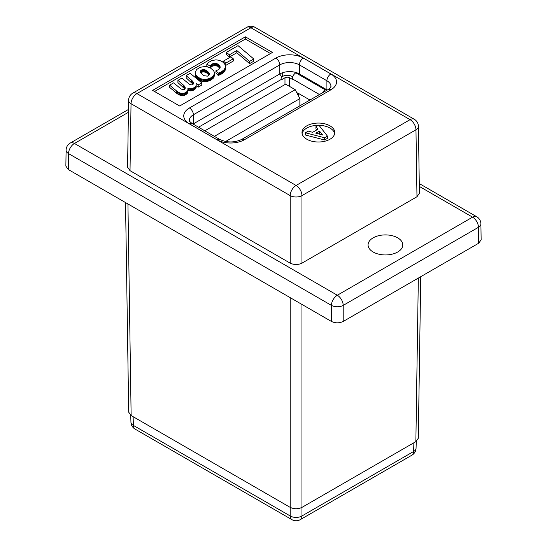 <?xml version="1.0" encoding="UTF-8"?>
<svg xmlns="http://www.w3.org/2000/svg" width="547" height="547" viewBox="0 0 547 547"><rect width="100%" height="100%" fill="white"/><g stroke="black" fill="none" stroke-linecap="round" stroke-linejoin="round"><path stroke-width="0.82" d="M133.112 416.691L133.379 425.416A8.328 4.807 178.3 0 1 130.938 422.147L130.733 415.303M301.971 304.447L301.971 515.958L413.621 451.494A8.328 4.807 -120 0 1 411.898 455.186A8.328 8.328 0 0 0 416.062 448.225A8.328 4.807 -178.3 0 1 413.621 451.494L413.888 442.769M130.938 422.147A8.328 8.328 0 0 0 135.102 429.115A8.328 4.807 120 0 1 133.379 425.416L290.19 515.958A8.328 4.807 120 0 0 291.913 519.65A8.328 8.328 0 0 0 300.248 519.65A8.328 4.807 60 0 0 301.971 515.958A8.328 4.978 180 0 1 290.19 515.958L290.19 507.377L131.136 415.549L128.695 412.192L125.53 202.575M329.991 125.837A16.396 9.47 0 0 0 312.118 123.786A16.396 9.47 0 0 0 301.992 132.531A16.396 9.47 0 0 0 306.799 139.225A16.396 9.47 0 0 0 324.672 141.283A16.396 9.47 0 0 0 334.791 132.531A16.396 9.47 0 0 0 329.991 125.837M334.682 133.646A16.396 9.47 0 0 0 329.991 128.073A16.396 9.47 0 0 0 318.983 125.304M318.361 125.297A16.396 9.47 0 0 0 302.108 133.646M373.157 252.01A17.354 10.024 180 0 1 368.069 244.926A17.354 10.024 180 0 1 378.784 235.668A17.354 10.024 180 0 1 397.703 237.842A17.354 10.024 180 0 1 402.783 244.926A17.354 10.024 180 0 1 392.069 254.184A17.354 10.024 180 0 1 373.157 252.01M327.441 136.121L327.441 138.357L324.61 139.991L305.404 135.006L305.404 132.777L308.248 131.136L312.631 132.312L317.971 129.229L315.934 126.699L318.785 125.051L327.441 136.121L324.61 137.762L305.404 132.777M316.747 129.94L315.934 128.928L315.934 126.699M249.61 63.623L253.774 61.223L253.774 58.987L238.041 45.654L226.431 52.355L226.431 54.591L229.357 57.059L236.796 52.765L249.61 63.623L249.61 61.394L253.774 58.987M195.211 73.619L195.45 76.498L197.453 79.083L200.776 81.004L205.221 81.715L210.185 80.518L213.542 77.975L214.424 75.568L214.383 72.436L213.624 70.659L210.144 67.725L205.419 66.426L200.058 67.308L196.612 69.524L195.135 72.505L195.894 75.165L197.973 77.243L201.816 79.096L206.021 79.438L210.185 78.283L213.542 75.739L214.424 73.339M195.135 72.505L195.211 75.616M210.301 67.814L212.503 66.098L215.265 65.565L217.904 66.351L219.873 68.313M206.821 64.19L210.021 65.989L211.785 64.279L214.144 63.377L216.386 63.52L218.506 64.512L220.031 66.406L219.949 68.211L218.588 69.64L215.949 70.748L218.15 73.175L221.467 71.814L224.154 69.708L225.391 67.425L225.473 65.804L224.55 63.746L222.39 61.715L219.265 60.279L215.867 59.842L211.785 60.628L208.421 62.522L206.821 64.19L206.821 66.419L207.334 66.707M215.949 70.748L215.949 72.983L218.15 75.411L220.147 74.713L222.711 73.236L224.673 71.274L225.391 69.654L225.473 66.96M270.505 53.558L245.377 39.049L154.541 91.493M196.216 85.729L198.212 87.151L201.775 85.093L201.775 82.857L190.171 73.291L186.165 75.602L186.165 77.838L193.105 84.265M188.045 90.446L191.368 90.87L195.094 89.134L196.134 87.561L196.134 83.684M186.165 75.602L192.934 81.681L193.453 83.554L192.653 84.614L191.129 84.942L189.248 84.176L181.925 78.05L177.919 80.361L184.483 86.139L184.927 86.809L184.927 88.983L184.483 89.332L182.725 89.653L181.002 88.935L173.638 82.836L169.638 85.147L169.638 87.376L177.358 93.824L181.201 95.534L184.407 95.308L187.129 93.599L187.929 92.258L187.888 88.149L188.448 88.382L188.448 90.617M177.919 80.361L177.919 82.597L184.9 89.004M225.159 64.819L225.795 65.36L233.275 61.038L233.275 58.802L230.875 56.813L223.429 61.114L223.429 62.502M193.105 124.073A4.923 2.838 60 0 0 193.064 124.032A13.887 8.014 180 0 1 193.385 123.848L279.784 73.961A13.887 8.014 180 0 1 299.421 73.961L326.908 89.838A13.887 8.014 180 0 1 327.243 90.036M282.676 72.683L282.676 76.402L281.52 77.072M420.746 276.686L418.305 438.263L415.864 441.627L418.339 278.074M290.19 297.643L290.19 507.377C294.115 509.216 298.047 509.216 301.971 507.377L415.864 441.627M418.407 126.33A8.328 8.328 0 0 0 414.243 119.239A8.328 4.807 -60 0 0 410.072 119.649A8.328 4.807 60 0 1 415.966 129.796A8.328 4.807 179.1 0 0 418.407 126.33L419.419 193.303L416.978 196.742L415.966 129.796L301.971 195.607A8.328 4.725 180 0 1 290.19 195.607L131.034 103.718A8.328 4.807 -179.1 0 1 128.593 100.251L127.581 167.225L130.022 170.671L290.19 263.141L290.19 195.607A8.328 4.807 -60 0 1 296.084 185.467L410.072 119.649L250.916 27.76L136.928 93.578L296.084 185.467A8.328 4.807 60 0 1 301.971 195.607L301.971 263.141L416.978 196.742M301.971 263.141C298.047 264.974 294.115 264.974 290.19 263.141M478.7 243.224L478.461 227.292A8.328 4.807 -0.9 0 0 480.902 223.826L481.141 239.784L478.7 243.224L343.208 321.451C339.284 323.284 335.352 323.284 331.427 321.451L331.427 305.383A8.328 4.725 0 0 0 343.208 305.383L343.208 321.451M128.415 112.292L74.433 143.458A8.328 4.807 -120 0 0 70.269 143.047A8.328 8.328 0 0 0 66.098 150.138A8.328 4.807 0.9 0 0 68.539 153.604L68.3 169.536L331.427 321.451M68.3 169.536L65.859 166.09L66.098 150.138M272.44 52.437L245.377 36.82L152.613 90.378L179.669 106.002L272.44 52.437M245.377 39.049L245.377 36.82M213.781 63.445L213.781 65.681M212.824 63.725L212.824 65.955M214.144 63.377L214.144 65.613M214.868 63.336L214.868 65.565M215.265 63.336L215.265 65.565M215.627 63.356L215.627 65.585M215.983 63.425L215.983 65.654M216.386 63.52L216.386 65.749M216.749 63.63L216.749 65.866M217.145 63.773L217.145 66.002M217.508 63.931L217.508 66.166M217.904 64.115L217.904 66.351M218.185 64.327L218.185 66.556M218.506 64.512L218.506 66.741M218.745 64.744L218.745 66.973M219.026 64.949L219.026 67.185M219.265 65.182L219.265 67.411M219.429 65.414L219.429 67.643M219.627 65.667L219.627 67.896M219.791 65.9L219.791 68.129M220.031 66.406L220.072 67.814M220.072 66.659L220.031 67.931M220.147 66.939L220.147 67.445M218.15 73.175L218.15 75.411M218.465 73.086L218.465 75.315M218.827 72.97L218.827 75.199M219.231 72.833L219.231 75.062M219.668 72.669L219.668 74.898M220.147 72.484L220.147 74.713M220.591 72.272L220.591 74.508M220.988 72.047L220.988 74.276M221.467 71.814L221.467 74.043M222.711 71.007L222.711 73.236M223.231 70.563L223.231 72.799M223.709 70.153L223.709 72.382M224.154 69.708L224.154 71.944M224.509 69.271L224.509 71.507M224.673 69.038L224.673 71.274M224.79 68.833L224.79 71.062M225.029 68.368L225.029 70.604M225.234 67.883L225.234 70.119M225.391 67.425L225.391 69.654M210.021 65.989L210.021 67.671M210.342 65.531L210.342 67.76M210.821 65.066L210.821 67.295M211.381 64.56L211.381 66.789M211.785 64.279L211.785 66.515M212.503 63.862L212.503 66.098M200.817 70.522L200.298 71.329L200.619 72.806L203.696 75.65L207.381 76.156L208.619 75.582L209.385 74.262L208.899 72.785L207.381 71.165L204.017 69.64L201.016 70.31L200.66 72.874M195.293 73.845L195.293 76.081M195.45 74.262L195.45 76.498M195.696 74.727L195.696 76.956M195.894 75.165L195.894 77.394M196.25 75.602L196.25 77.838M196.571 76.019L196.571 78.248M196.975 76.436L196.975 78.665M197.453 76.853L197.453 79.083M197.973 77.243L197.973 79.479M199.135 78.009L199.135 80.238M199.498 78.166L199.498 80.402M199.778 78.33L199.778 80.559M200.134 78.494L200.134 80.724M200.776 78.768L200.776 81.004M201.139 78.884L201.139 81.113M201.816 79.096L201.816 81.325M202.896 79.301L202.896 81.53M203.299 79.349L203.299 81.578M204.017 79.438L204.017 81.674M204.462 79.465L204.462 81.694M204.858 79.465L204.858 81.694M205.221 79.486L205.221 81.715M205.658 79.465L205.658 81.694M206.021 79.438L206.021 81.674M206.417 79.39L206.417 81.626M207.183 79.281L207.183 81.51M207.58 79.185L207.58 81.414M207.942 79.117L207.942 81.346M208.742 78.884L208.742 81.113M209.46 78.611L209.46 80.84M210.185 78.283L210.185 80.518M210.944 77.893L210.944 80.122M211.545 77.544L211.545 79.773M212.585 76.758L212.585 78.994M212.981 76.341L212.981 78.577M213.344 75.951L213.344 78.18M213.542 75.739L213.542 77.975M213.665 75.534L213.665 77.763M213.945 75.096L213.945 77.325M214.144 74.659L214.144 76.888M214.383 73.777L214.383 76.012M201.016 70.31L200.817 72.751M200.619 70.679L200.619 72.806M200.373 71.096L200.373 72.163M200.298 71.329L200.298 71.794M209.344 73.777L209.344 74.515M209.262 73.544L209.262 74.748M208.988 75.199L207.381 73.401L205.378 72.197L203.06 71.828L201.016 72.546M208.899 72.785L208.899 75.014M208.742 72.553L208.742 74.782M208.339 72.047L208.339 74.276M207.86 71.582L207.86 73.811M207.381 71.165L207.381 73.401M206.862 70.775L206.862 73.004M206.301 70.406L206.301 72.635M205.98 70.262L205.98 72.498M205.658 70.078L205.658 72.313M205.378 69.968L205.378 72.197M205.016 69.852L205.016 72.081M204.701 69.756L204.701 71.985M204.38 69.708L204.38 71.944M204.017 69.64L204.017 71.876M203.737 69.619L203.737 71.848M203.375 69.592L203.375 71.828M203.06 69.592L203.06 71.828M202.739 69.64L202.739 71.876M202.178 69.777L202.178 72.013M201.857 69.872L201.857 72.101M201.576 69.989L201.576 72.218M191.327 79.924L191.327 82.159M191.73 80.293L191.73 82.529M192.093 80.641L192.093 82.87M192.934 81.681L192.934 83.91M193.091 82.002L193.091 84.238M193.214 82.351L193.214 84.108M193.371 82.672L193.371 83.725M183.088 84.73L183.088 86.966M183.484 85.1L183.484 87.335M183.847 85.448L183.847 87.677M184.168 85.817L184.168 88.046M184.483 86.139L184.483 88.375M184.688 86.488L184.688 88.717M184.927 86.809L185.043 88.778M185.043 87.158L184.927 88.983M185.166 87.458L185.166 88.566M169.638 85.147L176.278 90.74L176.278 92.969M176.278 90.74L176.763 91.158L176.763 93.387M176.763 91.158L177.358 91.595L177.358 93.824M177.358 91.595L177.96 91.985L177.96 94.221M177.96 91.985L178.924 92.546L178.924 94.775M178.924 92.546L179.361 92.751L179.361 94.98M179.361 92.751L179.84 92.935L179.84 95.164M179.84 92.935L180.284 93.099L180.284 95.328M180.284 93.099L180.763 93.188L180.763 95.424M180.763 93.188L181.201 93.305L181.201 95.534M181.201 93.305L181.686 93.352L181.686 95.581M181.686 93.352L181.925 95.581M181.925 93.352L182.124 95.609M182.124 93.373L182.602 93.373L182.602 95.609M182.602 93.373L183.088 93.325L183.088 95.561M183.088 93.325L183.963 93.188L183.963 95.424M183.963 93.188L184.407 93.072L184.407 95.308M184.407 93.072L184.845 92.915L184.845 95.144M184.845 92.915L185.283 92.703L185.283 94.939M185.283 92.703L186.007 92.286L186.007 94.522M186.007 92.286L186.329 92.06L186.329 94.289M186.329 92.06L186.848 91.616L186.848 93.852M186.848 91.616L187.129 93.599M187.129 91.363L187.525 90.857L187.525 93.086M187.525 90.857L187.689 92.812M187.689 90.576L187.806 92.552M187.806 90.323L187.929 92.258M187.929 90.023L188.045 89.12M188.448 88.382L188.77 90.706M188.77 88.477L189.05 90.775M189.05 88.546L189.406 90.843M189.406 88.614L190.13 88.662L190.13 90.891M190.13 88.662L190.568 88.682L190.568 90.911M190.568 88.682L190.93 88.662L190.93 90.891M190.93 88.662L191.368 88.635L191.368 90.87M191.368 88.635L192.168 88.45L192.168 90.686M192.168 88.45L192.612 88.334L192.612 90.57M192.612 88.334L193.05 88.176L193.05 90.405M193.05 88.176L193.453 87.992L193.453 90.221M193.453 87.992L194.212 87.547L194.212 89.783M194.212 87.547L194.493 89.571M194.493 87.342L194.814 87.11L194.814 89.346M194.814 87.11L195.094 89.134M195.094 86.905L195.293 88.881M195.293 86.652L195.532 88.648M195.532 86.419L195.696 88.375M195.696 86.139L195.853 88.142M195.853 85.913L196.011 87.862M196.011 85.633L196.134 87.561M196.134 85.332L196.216 84.73M196.134 83.438L198.212 84.915L198.212 87.151M198.212 84.915L201.775 82.857M226.431 52.355L229.357 54.83L229.357 57.059M229.357 54.83L236.796 50.529L236.796 52.765M236.796 50.529L249.61 61.394M223.429 61.114L225.795 63.124L233.275 58.802M225.795 63.124L225.795 65.36M319.448 131.054L315.797 133.16L322.621 134.993L319.448 131.054L319.448 133.283L318.436 133.871M324.61 137.762L324.61 139.991M320.33 134.377L319.448 133.283M225.576 141.509L299.865 98.617L299.865 105.838M292.7 76.847L291.941 76.409A6.557 3.788 0 0 0 282.662 76.409M309.93 100.026L298.512 93.434L298.525 96.046M298.505 94.481A2.188 1.265 60 0 0 297.165 92.819L296.713 92.559M279.647 74.043A4.923 2.838 60 0 1 281.89 79.089L281.89 79.534L284.98 77.749A3.282 1.894 0 0 1 289.623 77.749L292.324 79.315L292.324 78.864A4.923 2.838 -60 0 1 295.804 72.84L296.242 72.587M322.525 92.758A4.923 2.838 -60 0 1 325.185 89.804L326.019 89.318M214.39 136.36L295.223 89.687L285.637 84.156L204.804 130.829M299.865 98.617L295.223 89.687M480.902 223.826A8.328 8.328 0 0 0 476.731 216.735A8.328 4.807 120 0 0 472.567 217.152A8.328 4.807 -120 0 1 478.461 227.292L343.208 305.383A8.328 4.807 -120 0 0 337.321 295.236A8.328 4.807 -60 0 0 331.427 305.383L68.539 153.604A8.328 4.807 120 0 1 74.433 143.458L337.321 295.236L472.567 217.152L419.317 186.404M127.936 203.969L131.136 415.549M246.752 27.35A8.328 4.807 60 0 1 250.916 27.76A8.328 4.807 -60 0 1 255.087 27.35A8.328 8.328 0 0 0 246.752 27.35L132.757 93.161A8.328 4.807 60 0 1 136.928 93.578A8.328 4.807 -60 0 0 131.034 103.718L130.022 170.671M189.453 107.971L275.859 58.091A19.439 11.22 180 0 1 303.346 58.091L330.839 73.961A19.439 11.22 180 0 1 330.839 89.838L244.441 139.717A19.439 11.22 180 0 1 216.947 139.717L189.453 123.848A19.439 11.22 180 0 1 189.453 107.971A5.552 3.207 60 0 1 193.385 114.774A13.887 8.014 0 0 0 189.317 120.443C189.973 120.908 187.607 119.998 192.236 123.567A5.552 3.207 -60 0 0 189.453 123.848M326.908 89.838L326.908 80.765L299.421 64.895A13.887 8.014 0 0 0 279.784 64.895L193.385 114.774L193.385 123.848M330.839 89.838A5.552 3.207 60 0 0 328.063 89.558C332.685 85.988 330.326 86.898 330.976 86.433A13.887 8.014 0 0 0 326.908 80.765A5.552 3.207 -60 0 1 330.839 73.961M279.784 73.961L279.784 64.895A5.552 3.207 60 0 0 275.859 58.091M299.421 73.961L299.421 64.895A5.552 3.207 -60 0 1 303.346 58.091M222.109 71.397L222.109 73.626M198.534 77.612L198.534 79.848M216.947 139.717A5.552 3.207 -60 0 1 219.723 139.444C227.039 142.76 234.348 142.76 241.665 139.444A5.552 3.207 60 0 1 244.441 139.717M289.623 77.749L289.623 86.453M292.324 78.864L319.455 94.528M284.98 77.749L284.98 84.532M281.89 79.089L198.54 127.212M295.804 72.84L325.185 89.804M416.062 448.225L416.267 441.374M135.102 429.115L291.913 519.65M411.898 455.186L300.248 519.65M476.731 216.735L419.269 183.56M70.269 143.047L128.456 109.455M132.757 93.161A8.328 8.328 0 0 0 128.593 100.251M414.243 119.239L255.087 27.35M328.063 89.558L241.665 139.444M219.723 139.444L192.236 123.567"/></g></svg>
